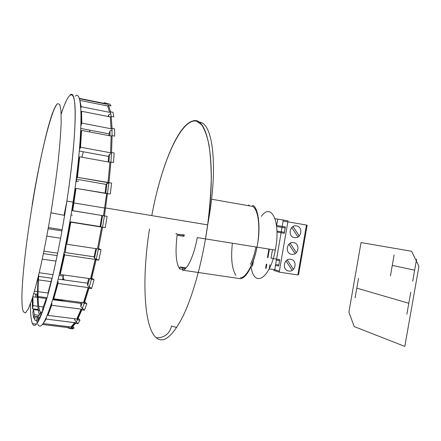 <?xml version="1.0" encoding="UTF-8"?>
<svg xmlns="http://www.w3.org/2000/svg" width="441" height="441" viewBox="0 0 441 441"><rect width="100%" height="100%" fill="white"/><g stroke="black" fill="none" stroke-linecap="round" stroke-linejoin="round"><path stroke-width="0.66" d="M102.527 227.247L104.412 215.925M104.467 102.709L104.148 103.183L104.467 102.709L107.339 103.607L106.479 104.181L79.27 98.685L106.479 104.181L103.652 103.277L106.479 104.181L107.339 103.607L109.737 104.093L111 105.906L108.574 105.416L107.703 105.994L79.893 100.399L81.199 106.667L80.797 108.403L81.199 106.667L109.627 112.334L110.542 111.805L108.574 105.416L107.703 105.994L109.627 112.334L110.542 111.805L113.017 112.295L113.75 116.909L111.248 116.413L110.327 116.953L81.591 111.27L81.783 123.089L80.935 125.398L81.061 116.81L81.116 125.431L81.783 123.089L111.093 128.761L112.042 128.331L111.248 116.413L110.327 116.953L111.093 128.761L112.042 128.331L114.594 128.827L114.682 136.12L112.108 135.63L111.149 136.06L81.574 130.409L80.901 132.752L79.893 148.898L80.538 147.211L110.581 152.779L111.545 152.509L112.108 135.63L111.149 136.06L110.581 152.779L111.545 152.509L114.164 152.994L113.546 162.503L110.912 162.023L109.941 162.288L79.694 156.787L79.049 158.457L76.883 178.147L77.44 177.321L108.96 182.596L110.912 162.023L109.941 162.288L107.995 182.657L111.623 183.065L110.316 193.99L106.678 193.588L103.497 215.759L104.429 215.93L108.933 182.618M110.884 162.073L111.518 152.553M112.08 135.696L112.014 128.403M111.22 116.501L110.509 111.893M108.547 105.515L107.312 103.712M104.44 102.819L103.464 103.238M76.519 180.821L76.414 181.405M157.718 188.902C167.982 149.091 183.847 118.309 196.532 121.154L201.537 124.66C204.53 129.048 206.983 135.63 208.891 144.405C210.418 154.383 211.206 166.125 211.25 179.63C210.831 193.93 209.629 209.006 207.65 224.871L205.627 238.03M65.274 252.55L66.343 243.101L65.285 252.55M63.267 276.347L63.135 278.585M70.036 328.484L71.696 327.691M75.417 323.341L77.478 319.736M81.888 309.758L84.22 303.364M88.988 288.111L91.397 279.28M96.099 259.804L98.36 249.237M156.202 337.762C164.295 337.927 169.416 333.997 171.566 325.976C169.416 333.997 164.295 337.927 156.202 337.762C143.54 326.77 141.881 277.29 149.499 229C141.881 277.29 143.54 326.775 156.202 337.762C163.6 343.892 172.607 336.56 183.219 315.756C193.307 294.715 202.843 259.942 207.689 224.838C216.713 161.34 207.65 115.261 192.745 121.027L192.745 121.027C177.734 124.676 160.43 168.401 151.781 215.61M157.696 188.897L157.845 188.406M176.687 327.553L171.566 325.976M261.37 216.371C271.044 202.281 280.641 221.051 275.658 248.129L275.3 250.097C270.046 278.888 254.027 288.205 251.155 266.981M257.428 244.733C260.885 227.468 258.288 207.204 252.743 205.401L252.572 206.405L211.559 199.216L252.572 206.405C258.454 209.288 260.73 228.206 256.993 247.175C253.735 264.832 246.106 278.701 240.213 278.701L182.508 270.151C187.331 269.975 194.034 255.642 197.287 237.583L256.993 247.175M184.222 234.584L183.974 236.365L177.122 235.268C175.105 252.153 175.97 263.365 179.724 268.916L180.049 266.97L186.091 267.869L180.049 266.97L182.844 268.178L182.508 270.151L240.213 278.701M182.646 269.352L179.724 268.916L182.646 269.352M70.025 95.124L70.025 95.129C77.401 87.235 77.192 133.783 66.889 201.068L64.044 215.285L64.623 215.379L66.889 201.068C73.564 156.968 76.425 118.53 74.749 103.31C73.057 88.062 67.534 94.435 61.172 114.114M64.044 215.285L50.936 212.81C53.796 194.834 56.2 177.668 58.146 161.312C59.761 145.982 60.775 133.006 61.183 122.389L60.968 110.531L59.706 104.33L57.534 103.679C51.332 109.17 40.125 155.882 32.199 204.337L32.204 204.304M37.783 324.278C40.715 330.221 45.704 321.919 52.755 299.367C59.574 276.573 67.445 239.27 73.057 202.094L66.889 201.068C61.244 238.322 53.455 275.724 46.796 298.585C39.927 321.202 35.131 329.548 32.413 323.622L36.542 324.129L32.413 323.622C31.035 320.243 30.39 313.606 30.479 303.706M35.754 294.048L35.649 297.135M35.611 309.163L35.633 309.863M36.708 320.794L37.32 323.115M73.057 202.094C83.305 134.946 83.084 88.409 75.361 96.204M90.036 130.216L89.429 131.909M83.349 151.776L81.916 157.194M76.756 179.278L75.841 182.276L75.334 186.124M61.944 230.897L48.196 228.758L61.944 230.897M64.838 214.083L64.314 214.001L64.838 214.083M48.405 227.567L62.159 229.711L48.405 227.567M57.165 255.609L43.416 253.592L57.165 255.609M60.599 238.239L46.845 236.139L60.599 238.239M66.244 243.085L65.207 252.539M43.918 251.155L57.672 253.184L43.918 251.155M51.961 278.249L38.648 276.402L52.132 278.271L48.163 292.322L48.058 294.141L48.163 292.322L51.961 278.249M55.974 261.133L42.253 259.143L55.974 261.133M63.399 274.925L62.611 279.726L63.333 276.127L59.061 275.531L63.333 276.127L63.157 279.803M39.205 272.747L52.986 274.677L39.205 272.747M53.774 298.568L53.019 298.469L53.774 298.568M47.06 297.686L38.047 296.495L47.06 297.686M37.468 296.418L36.939 296.346L37.424 294.268L33.725 293.778L37.424 294.268L36.939 296.346L37 294.213L36.939 296.346L37.468 296.418M51.101 281.617L38.444 279.875L51.101 281.617M38.031 279.82L37.513 279.748L38.031 279.82M34.475 291.181L37.529 291.589L34.475 291.181M38.036 291.661L48.124 293.006L38.036 291.661M36.994 309.339L37.027 310.04L36.994 309.339M37.628 309.422L32.469 308.761L33.075 305.635L37.81 306.241L33.075 305.635L32.893 296.771L32.287 299.4L32.469 308.761L33.075 305.635L32.893 296.771L32.287 299.4L32.469 308.761L37.628 309.422L37.496 310.1L37.628 309.422M63.019 300.012L63.052 300.74L52.749 299.384L63.052 300.74L63.069 301.082M46.796 298.601L38.064 297.449L46.796 298.601M37.474 297.372L32.893 296.771L37.474 297.372M38.681 306.357L43.295 306.947L38.681 306.357M39.486 310.354L33.406 309.576L34.437 314.731L33.858 318.226L34.922 318.358L33.858 318.226L32.794 312.735L33.858 318.226L34.437 314.731L39.122 315.321L34.437 314.731L33.406 309.576L32.794 312.735L33.406 309.576L38.262 310.194M103.646 103.277L79.143 98.326M67.208 327.514L70.031 328.595L72.44 328.892L71.58 327.773L72.44 328.892L74.127 328.098L72.533 326.037L74.127 328.098L71.69 327.795L75.417 323.435L74.727 322.636L71.051 326.974L43.152 323.54L71.359 327.084L75.031 322.735L46.145 319.075L46.288 317.685L46.145 319.075L43.301 323.325L46.145 319.075L74.727 322.636L71.051 326.974L71.69 327.795L71.359 327.084M41.101 315.552L40.732 315.508L41.101 311.952L42.424 312.123L41.101 311.952L38.406 316.18L37.904 319.879L40.732 315.508L41.101 311.952L38.406 316.18L37.904 319.879L39.1 320.028L37.904 319.879L40.732 315.508L41.101 315.552M75.031 322.735L75.417 323.435L77.908 323.749L74.579 319.874L75.174 318.815L74.579 319.874L74.672 318.755L74.579 319.874L77.908 323.749L79.997 320.144L78.305 318.182L79.997 320.144L77.478 319.83L81.894 309.836L81.138 309.108L76.784 319.019L47.898 315.381L51.696 305.293L51.834 302.763L50.197 307.432L51.718 302.752L51.696 305.293L81.138 309.108L76.784 319.019L77.076 319.113L81.409 309.18L51.696 305.293L47.898 315.381L76.784 319.019L77.478 319.83L77.076 319.113M42.43 311.776L43.571 308.882L42.43 311.776L42.794 308.187L42.43 311.776M46.156 298.855L46.696 298.926L46.156 298.855L42.794 308.187L46.156 298.855L46.013 301.231L46.156 298.855M81.276 302.421L80.896 303.425L52.65 299.709L80.896 303.425L80.813 306.644L84.457 310.166L81.894 309.836L81.409 309.18M80.896 303.425L80.813 306.644L82.296 302.554L80.813 306.644L84.457 310.166L86.811 303.783L84.016 301.087L86.811 303.783L84.225 303.441L88.999 288.171L88.178 287.576L83.465 302.708L53.763 298.794L58.03 283.436L57.992 281.49L53.896 296.258L53.763 298.794L58.03 283.436L57.992 281.49L57.622 281.441L57.992 281.49L53.896 296.258L53.763 298.794L83.718 302.774L88.387 287.62L58.03 283.436L88.178 287.576L83.465 302.708L84.225 303.441L83.718 302.774M88.773 278.492L87.478 283.183L58.195 279.114L87.478 283.183L87.654 285.663L91.623 288.53L88.999 288.171L88.387 287.62M87.478 283.183L87.654 285.663L89.573 278.602L87.654 285.663L91.623 288.53L94.054 279.71L91.745 278.056L94.054 279.71L91.408 279.34L96.116 259.843L95.228 259.435L90.581 278.745L60.246 274.484L64.612 254.92L64.38 253.784L60.197 272.555L60.246 274.484L64.612 254.92L64.38 253.784L63.895 253.713L64.38 253.784L60.197 272.555L60.246 274.484L90.769 278.784L95.366 259.457L64.612 254.92L95.228 259.435L90.581 278.745L91.408 279.34L90.769 278.784M59.778 272.494L60.197 272.555L59.778 272.494M95.835 248.625L94.071 256.816L64.166 252.384L94.071 256.822L94.506 258.277L98.778 260.229L95.366 259.457M57.639 253.343L54.127 269.705L57.639 253.343M107.643 193.538L76.006 188.351L75.455 189.139L72.285 210.6L107.113 216.366L105.228 227.683L101.612 227.076L97.489 248.873L66.773 244.231L70.814 222.176L101.612 227.076L97.489 248.873L101.662 227.082L70.406 221.994L66.536 243.129L66.773 244.231L70.814 222.176L69.871 221.906L70.406 221.994L66.536 243.129L66.773 244.231L97.599 248.889M66.023 243.052L66.536 243.129L66.023 243.052M101.882 215.495L100.046 226.553L69.893 221.762L100.713 226.812L102.577 215.61L100.713 226.812L105.228 227.683M72.704 210.743L76.006 188.351L75.455 189.139L74.937 189.051L75.455 189.145L72.285 210.6L72.704 210.743L76.006 188.351L106.678 193.588L103.497 215.759L72.704 210.743M71.751 210.511L72.285 210.6L71.751 210.511M77.44 177.321L79.694 156.787L79.049 158.457L78.608 158.374L79.049 158.457L76.883 178.147L77.44 177.321L79.694 156.787L109.941 162.288L107.995 182.657L77.44 177.321M76.381 178.065L76.883 178.147L76.381 178.065M108.866 183.241L106.959 183.362L106.11 184.382L76.238 179.184L106.11 184.382L105.046 193.312M70.136 178.125L71.051 170.502M80.538 147.211L81.574 130.409L80.626 132.702L80.901 132.752L79.893 148.898L80.538 147.211L81.574 130.409L111.149 136.06L110.581 152.779L80.538 147.211M79.496 148.826L79.893 148.898L79.496 148.826M108.541 156.406L109.484 154.295L108.949 162.112L109.484 154.295L111.452 153.744L109.484 154.295L108.541 156.406L79.303 151.031L108.541 156.406L108.183 161.974M109.048 133.86L109.996 130.905L110.029 135.845L109.996 130.905L112.047 129.979L109.996 130.905L109.048 133.86L80.824 128.447L109.048 133.86L109.081 135.663M38.323 316.792L35.247 316.406L34.663 319.945L36.636 320.783L37.132 317.129L38.262 317.266L35.247 316.406L34.663 319.945L36.636 320.783L37.132 317.129L35.247 316.406L38.323 316.792M38.582 321.026L36.636 320.783L38.582 321.026M69.402 327.784L42.446 324.477L69.402 327.784L70.031 328.595L69.402 327.784M102.549 227.253L101.662 227.082M98.778 260.229L101.05 249.678L98.376 249.27L102.544 227.269M110.327 116.953L111.093 128.761L81.783 123.089L81.591 111.27L81.023 113.701L81.591 111.27L110.327 116.953M107.703 105.994L109.627 112.334L81.199 106.667L79.827 100.735L79.893 100.399L107.703 105.994M292.179 270.344L293.48 269.335L287.289 259.975L285.983 260.984L292.179 270.344M295.057 253.674L296.352 252.671L290.172 243.256L288.866 244.259L295.057 253.674M297.934 236.988L299.235 235.99L293.056 226.514L291.749 227.512L297.934 236.988M279.203 272.119L297.824 274.964L306.451 225.026L307.129 225.274L298.656 274.308L297.824 274.964L306.451 225.026L307.129 225.274L298.656 274.308L297.824 274.964L306.451 225.026L287.857 221.834L306.451 225.026L287.857 221.834L279.203 272.119L287.857 221.834L279.203 272.119L297.824 274.964L306.451 225.026L287.857 221.834L279.203 272.119L297.824 274.964L279.203 272.119L273.861 270.454L274.01 269.589L273.861 270.454L279.203 272.119M296.506 225.902C303.502 226.856 301.401 239.005 294.489 237.611C287.46 236.734 289.577 224.43 296.506 225.902C303.502 226.856 301.401 239.005 294.489 237.611C287.46 236.734 289.577 224.43 296.506 225.902M290.746 259.325C297.747 260.19 295.652 272.312 288.728 271.006C281.694 270.217 283.806 257.935 290.746 259.325C297.747 260.19 295.652 272.312 288.728 271.006C281.694 270.217 283.806 257.935 290.746 259.325M293.623 242.622C300.624 243.531 298.524 255.67 291.606 254.314C284.572 253.481 286.689 241.194 293.623 242.622C300.624 243.531 298.524 255.67 291.606 254.314C284.572 253.481 286.689 241.194 293.623 242.622M276.954 232.076L284.291 233.295L285.211 227.953L281.986 227.407L281.066 232.765L284.291 233.295L285.211 227.953L281.986 227.407L281.066 232.765L276.954 232.076M281.986 227.407L276.617 226.498L281.986 227.407M276.347 260.201L275.427 265.554L276.347 260.201M275.438 265.482L278.668 265.984L279.583 260.653L276.358 260.146L279.583 260.653L278.668 265.984L275.438 265.482M283.116 221.139L287.857 221.834L283.116 221.139M185.424 268.558L182.844 268.178L185.424 268.558M235.913 275.3C231.911 269.038 230.731 258.343 232.379 243.223M247.825 205.572L249.115 205.015L248.983 205.776M256.971 247.169C253.955 263.784 245.631 278.365 240.384 277.703M255.984 247.015C254.617 253.647 252.792 259.424 250.51 264.335M276.931 231.04L281.237 231.762L282.163 226.398L281.237 231.762L276.931 231.04M281.242 231.757L284.467 232.297L285.388 226.95L276.49 225.439L285.388 226.95L284.467 232.297L281.242 231.757M276.518 259.203L275.597 264.55L276.518 259.203L276.016 259.065L276.518 259.203M271.584 258.277L279.759 259.655L276.016 259.065L279.759 259.655L278.839 264.986L279.759 259.655L271.584 258.277M275.608 264.484L278.839 264.986L275.608 264.484M275.008 218.703L288.034 220.825L279.374 271.116L274.765 269.694L269.186 268.933L269.914 264.699L269.186 268.933M265.598 268.31L266.314 264.142L265.598 268.31M267.439 257.577L268.9 249.071L267.439 257.577M253.454 260.659L252.489 266.298M266.077 268.459L266.805 264.214L266.077 268.459M267.935 257.654L269.396 249.148L267.935 257.654M271.033 258.183L272.499 249.65L271.033 258.183M276.656 225.467L277.736 219.171L276.656 225.467M283.287 220.147L282.207 226.415M281.115 232.765L276.59 259.065M275.487 265.493L274.765 269.694M23.362 311.726C15.099 292.229 44.238 114.274 57.534 103.679L59.706 104.324L60.968 110.531L61.183 122.389C60.775 133.006 59.761 145.982 58.146 161.312C56.2 177.668 53.796 194.834 50.936 212.81C47.893 230.693 44.717 247.451 41.399 263.084C38.113 277.543 35.032 289.467 32.16 298.849L28.378 308.761L25.413 312.983L23.362 311.726M38.218 276.882C36.901 296.457 37.314 309.108 39.458 314.835M40.66 312.807C37.965 308.584 37.331 295.85 38.764 274.611M62.291 300.641L62.275 299.913L62.291 300.641M48.113 313.248L47.898 315.381L48.113 313.248M96.54 248.73L94.506 258.277L96.54 248.73M106.959 183.362L105.746 193.434L106.959 183.362M73.134 149.901L73.305 149.433L73.134 149.901M108.596 114.864L108.861 116.661L108.596 114.864L108.172 116.529L108.596 114.864L110.812 113.58L108.596 114.864M101.05 249.678L98.525 248.542M76.304 181.416L78.597 181.185L76.304 181.416M71.034 214.949L72.379 215.125L71.034 214.949M63.206 278.657L64.651 280.013L63.206 278.657M64.447 300.2L64.75 300.547L64.447 300.2M176.174 233.289L176.058 233.951L182.877 235.047L182.987 234.386L182.877 235.047L184.14 235.4L177.288 234.298L184.14 235.4L184.244 234.59M404.81 346.406L354.2 326.572L348.903 312.14L361.047 242.578L411.602 251.265L418.95 266.32L404.81 346.406M358.5 278.414L355.104 297.868M414.645 270.173L392.281 265.41M410.753 292.24L406.861 314.273M416.591 259.132L412.699 281.209M394.127 254.92L390.439 275.901M408.807 303.259L356.802 288.144M207.65 224.871L105.653 207.965M198.781 122.157C212.722 121.264 218.857 165.844 207.689 224.838M275.3 250.097L256.998 247.158M73.917 202.937L104.682 208.036L103.514 215.765M72.793 203.841L73.327 203.929M67.765 327.58L69.717 327.9"/></g></svg>
